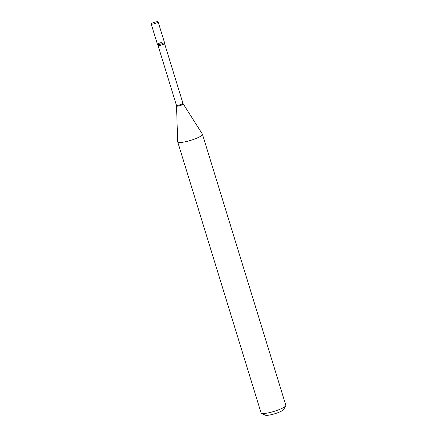 <?xml version="1.0" encoding="UTF-8"?>
<svg xmlns="http://www.w3.org/2000/svg" width="437" height="437" viewBox="0 0 437 437"><rect width="100%" height="100%" fill="white"/><g stroke="black" fill="none" stroke-linecap="round" stroke-linejoin="round"><path stroke-width="0.66" d="M158.085 21.992A3.627 0.672 162.9 0 1 154.512 23.658A3.627 0.672 162.9 0 1 151.186 23.98A3.627 0.672 162.9 0 1 151.207 23.838A3.627 0.672 162.9 0 1 154.785 22.172A3.627 0.672 162.9 0 1 158.112 21.85A3.627 0.672 162.9 0 1 158.085 21.992M158.112 21.85L164.399 42.274A3.627 0.672 162.9 0 1 164.372 42.416A3.627 0.672 162.9 0 1 160.8 44.082A3.627 0.672 162.9 0 1 157.467 44.41L151.186 23.98M157.495 44.454L158.008 45.415A3.409 0.634 162.9 0 0 160.821 45.197A3.409 0.634 162.9 0 0 164.52 43.41L164.399 42.329A3.627 0.672 162.9 0 1 160.466 44.175A3.627 0.672 162.9 0 1 157.495 44.454A3.627 0.672 162.9 0 1 161.4 42.509M202.44 134.246L285.814 405.257A12.946 2.404 162.9 0 1 285.727 405.76L283.679 409.469A9.838 1.824 162.9 0 1 273.076 414.243A9.838 1.824 162.9 0 1 265.21 415.15L261.424 413.233A12.946 2.404 162.9 0 1 261.069 412.867L177.695 141.856A12.946 2.404 162.9 0 1 177.673 141.735L176.537 105.989A3.512 0.65 162.9 0 0 179.443 105.798A3.512 0.65 162.9 0 0 183.24 103.93L202.391 134.132A12.946 2.404 162.9 0 1 202.44 134.246A12.946 2.404 162.9 0 1 188.402 141.031A12.946 2.404 162.9 0 1 177.695 141.856M285.727 405.76A12.946 2.404 162.9 0 1 271.776 412.042A12.946 2.404 162.9 0 1 261.424 413.233M164.52 43.41L182.923 103.236A3.409 0.634 162.9 0 1 179.225 105.022A3.409 0.634 162.9 0 1 176.411 105.235L176.537 105.989M158.008 45.415L176.411 105.235M182.923 103.236L183.24 103.93"/></g></svg>
